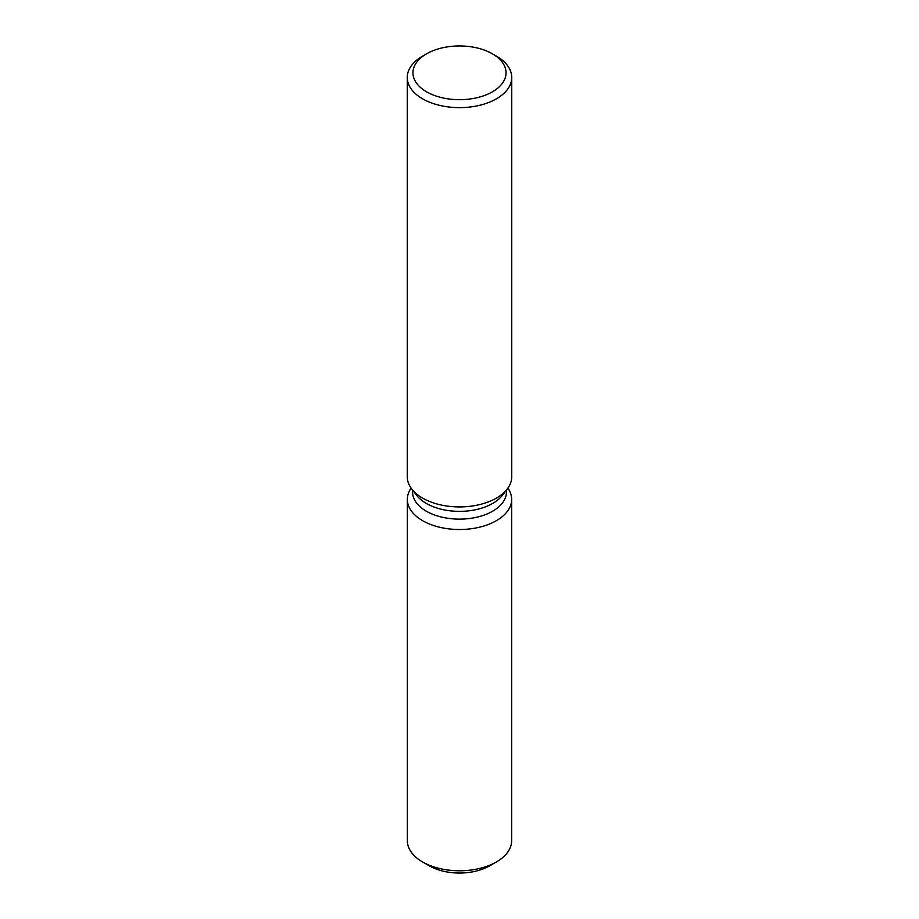 <?xml version="1.0" encoding="UTF-8"?>
<svg xmlns="http://www.w3.org/2000/svg" width="919" height="919" viewBox="0 0 919 919"><rect width="100%" height="100%" fill="white"/><g stroke="black" fill="none" stroke-linecap="round" stroke-linejoin="round"><path stroke-width="1.38" d="M511.653 499.408A52.153 30.109 180 0 1 496.375 520.694A52.153 30.109 180 0 0 507.874 488.15A52.153 30.109 180 0 1 511.653 499.408L511.653 840.667A52.153 30.109 180 0 1 496.375 861.965L489.655 865.836A42.653 24.629 180 0 1 426.324 863.894M506.438 490.045L506.438 492.033A46.938 27.099 180 0 1 492.687 511.194A46.938 27.099 180 0 1 441.534 517.064A46.938 27.099 180 0 1 412.562 492.033L412.562 490.045M496.375 520.694A52.153 30.109 180 0 1 430.735 524.519A52.153 30.109 180 0 1 411.126 488.15A52.153 30.109 180 0 0 407.347 499.408A52.153 30.109 180 0 0 439.546 527.219A52.153 30.109 180 0 0 496.375 520.694M492.412 53.819L496.444 56.151A52.245 30.166 180 0 1 511.745 77.472L511.745 476.754A52.245 30.166 180 0 1 507.196 489.069L502.348 495.33A46.938 27.099 180 0 1 492.687 503.428A46.938 27.099 180 0 1 416.652 495.33L411.804 489.069A52.245 30.166 180 0 1 407.255 476.754L407.255 77.472A52.245 30.166 180 0 1 422.556 56.151L426.588 53.819A46.547 26.869 180 0 1 492.412 53.819A46.547 26.869 180 0 1 492.412 91.82A46.547 26.869 180 0 1 426.588 91.82A46.547 26.869 180 0 1 426.588 53.819L422.556 56.151M507.196 489.069A52.245 30.166 180 0 1 496.444 498.087A52.245 30.166 180 0 1 411.804 489.069M511.745 77.472A52.245 30.166 180 0 1 496.444 98.804A52.245 30.166 180 0 1 439.512 105.34A52.245 30.166 180 0 1 407.255 77.472M422.625 861.965L429.345 865.836A42.653 24.629 180 0 0 489.655 865.836L496.375 861.965A52.153 30.109 180 0 1 422.625 861.965A52.153 30.109 180 0 1 407.347 840.667L407.347 499.408"/></g></svg>
